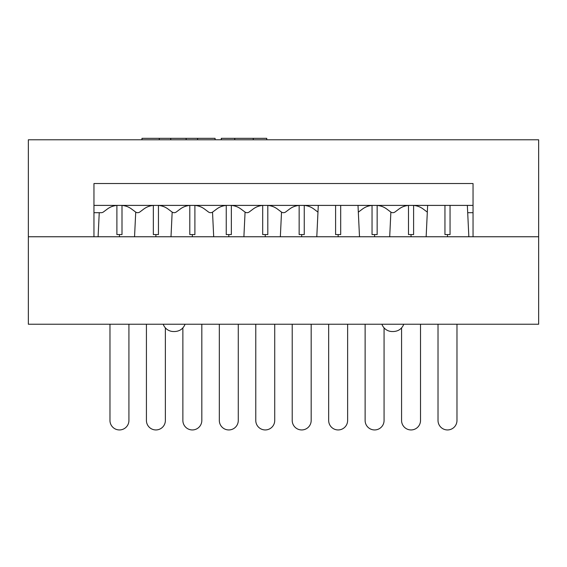 <?xml version="1.0" encoding="UTF-8"?>
<svg xmlns="http://www.w3.org/2000/svg" width="567" height="567" viewBox="0 0 567 567"><rect width="100%" height="100%" fill="white"/><g stroke="black" fill="none" stroke-linecap="round" stroke-linejoin="round"><path stroke-width="0.85" d="M28.35 236.758L538.65 236.758L473.041 236.744L473.041 183.531L93.959 183.531L93.959 236.744L28.35 236.744L28.35 324.232L538.65 324.232L538.65 139.787L28.35 139.787L28.35 236.744M215.091 139.787L215.091 138.327L197.6 138.327L197.6 139.787M186.146 139.787L186.146 138.327L197.6 138.327M170.731 139.787L170.731 138.327L186.146 138.327M159.284 139.787L159.284 138.327L170.731 138.327M141.97 139.787L141.97 138.327L159.284 138.327M266.759 139.787L266.759 138.327L266.759 139.787L266.759 138.327L221.265 138.327L221.265 139.787M93.959 205.396L473.041 205.396L473.041 212.689L467.697 212.689M118.262 205.396A18.222 18.222 0 0 0 107.326 209.046L103.435 211.959A3.643 3.643 0 0 1 101.252 212.689L93.959 212.689M131.622 209.046L135.513 211.959L131.622 209.046A18.222 18.222 0 0 0 120.693 205.396M154.713 205.396A18.222 18.222 0 0 0 143.777 209.046L139.886 211.959A3.643 3.643 0 0 1 135.513 211.959M168.073 209.046L171.964 211.959L168.073 209.046A18.222 18.222 0 0 0 157.137 205.396M227.608 205.396A18.222 18.222 0 0 0 216.672 209.046L212.788 211.959A3.643 3.643 0 0 1 208.415 211.959L204.524 209.046A18.222 18.222 0 0 0 193.588 205.396M194.899 205.445L194.899 234.568L189.796 234.568L189.796 205.445A18.222 18.222 0 0 1 191.157 205.396A18.222 18.222 0 0 0 180.228 209.046L176.337 211.959A3.643 3.643 0 0 1 171.964 211.959M390.663 211.959L386.772 209.046L390.663 211.959A3.643 3.643 0 0 0 395.036 211.959L398.927 209.046A18.222 18.222 0 0 1 409.863 205.396A18.222 18.222 0 0 0 408.495 205.445L408.495 234.568L411.047 234.568L411.047 236.758M281.31 211.959L277.426 209.046L281.31 211.959A3.643 3.643 0 0 0 285.69 211.959L289.574 209.046A18.222 18.222 0 0 1 300.51 205.396A18.222 18.222 0 0 0 299.149 205.445L299.149 234.568L301.701 234.568L301.701 236.758M240.975 209.046L244.866 211.959L240.975 209.046A18.222 18.222 0 0 0 230.039 205.396M264.059 205.396A18.222 18.222 0 0 0 253.123 209.046L249.239 211.959A3.643 3.643 0 0 1 244.866 211.959M277.426 209.046A18.222 18.222 0 0 0 266.49 205.396M317.974 212.108A3.643 3.643 0 0 1 317.761 211.959L313.877 209.046A18.222 18.222 0 0 0 302.941 205.396M336.961 205.396A18.222 18.222 0 0 0 335.593 205.445M340.696 205.445A18.222 18.222 0 0 0 339.392 205.396M373.412 205.396A18.222 18.222 0 0 0 362.476 209.046L358.585 211.959A3.643 3.643 0 0 1 358.323 212.136M386.772 209.046A18.222 18.222 0 0 0 375.843 205.396M427.32 212.108A3.643 3.643 0 0 1 427.114 211.959L423.223 209.046A18.222 18.222 0 0 0 412.287 205.396M446.307 205.396A18.222 18.222 0 0 0 444.946 205.445M450.049 205.445A18.222 18.222 0 0 0 448.738 205.396M468.845 236.758L467.35 205.396M438.022 324.232L438.022 420.466A9.476 9.476 0 0 0 447.498 429.942A9.476 9.476 0 0 0 456.974 420.466L456.974 324.232M427.638 205.396L426.15 236.758M450.049 205.396L450.049 234.568L447.498 234.568L447.498 236.758M447.498 234.568L444.946 234.568L444.946 205.396M401.571 327.939L401.571 420.466A9.476 9.476 0 0 0 411.047 429.942A9.476 9.476 0 0 0 420.523 420.466L420.523 324.232M390.876 212.108L389.699 236.758M413.598 205.445L413.598 234.568L411.047 234.568M292.218 324.232L292.218 420.466A9.476 9.476 0 0 0 301.701 429.942A9.476 9.476 0 0 0 311.177 420.466L311.177 324.232M281.523 212.108L280.346 236.758M304.252 205.445L304.252 234.568L301.701 234.568M219.323 324.232L219.323 420.466A9.476 9.476 0 0 0 228.799 429.942A9.476 9.476 0 0 0 238.275 420.466L238.275 324.232M231.35 205.445L231.35 234.568L228.799 234.568L228.799 236.758M228.799 234.568L226.247 234.568L226.247 205.445M109.97 324.232L109.97 420.466A9.476 9.476 0 0 0 119.446 429.942A9.476 9.476 0 0 0 128.922 420.466L128.922 324.232M99.246 212.689L98.098 236.758M121.997 205.445L121.997 234.568L119.446 234.568L119.446 236.758M119.446 234.568L116.894 234.568L116.894 205.445M359.499 236.758L358.004 205.396M328.669 324.232L328.669 420.466A9.476 9.476 0 0 0 338.145 429.942A9.476 9.476 0 0 0 347.628 420.466L347.628 324.232M318.293 205.396L316.797 236.758M340.696 205.396L340.696 234.568L338.145 234.568L338.145 236.758M338.145 234.568L335.593 234.568L335.593 205.396M365.12 324.232L365.12 420.466A9.476 9.476 0 0 0 374.596 429.942A9.476 9.476 0 0 0 384.072 420.466L384.072 327.882M377.147 205.445L377.147 234.568L374.596 234.568L374.596 236.758M374.596 234.568L372.044 234.568L372.044 205.445M255.774 324.232L255.774 420.466A9.476 9.476 0 0 0 265.25 429.942A9.476 9.476 0 0 0 274.726 420.466L274.726 324.232M245.072 212.108L243.895 236.758M267.801 205.445L267.801 234.568L265.25 234.568L265.25 236.758M265.25 234.568L262.698 234.568L262.698 205.445M213.695 236.758L212.526 212.136M182.872 327.939L182.872 420.466A9.476 9.476 0 0 0 192.348 429.942A9.476 9.476 0 0 0 201.824 420.466L201.824 324.232M172.17 212.108L171 236.758M192.348 234.568L192.348 236.758M146.421 324.232L146.421 420.466A9.476 9.476 0 0 0 155.897 429.942A9.476 9.476 0 0 0 165.373 420.466L165.373 327.882M135.726 212.108L134.549 236.758M158.448 205.445L158.448 234.568L155.897 234.568L155.897 236.758M155.897 234.568L153.345 234.568L153.345 205.445M173.523 331.525L174.778 331.525L173.523 331.525A10.936 10.936 0 0 1 163.218 324.232M392.222 331.525L393.477 331.525L392.222 331.525A10.936 10.936 0 0 1 381.917 324.232M253.258 139.787L253.258 138.327M234.766 139.787L234.766 138.327M403.782 324.232C401.875 328.825 398.438 331.248 393.477 331.525M185.083 324.232C183.176 328.825 179.739 331.248 174.778 331.525"/></g></svg>

